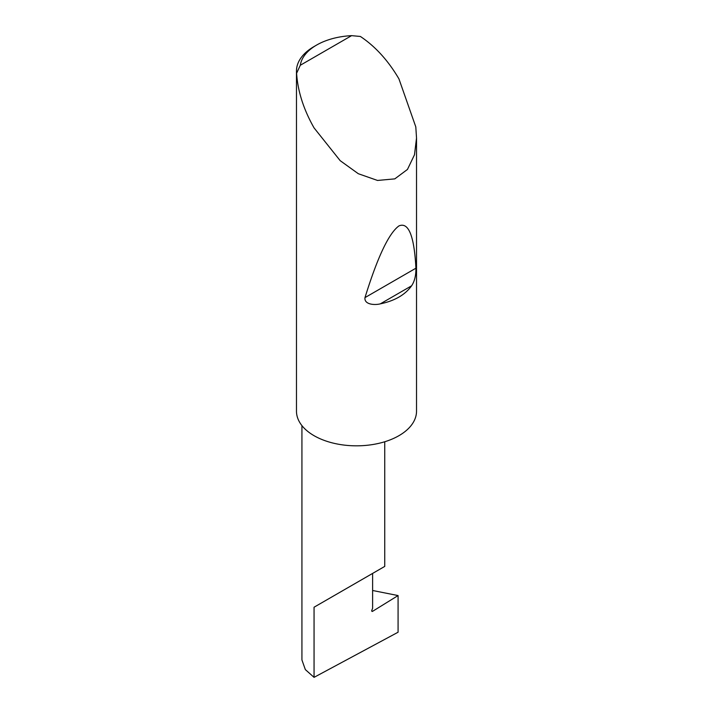 <?xml version="1.0" encoding="UTF-8"?>
<svg xmlns="http://www.w3.org/2000/svg" width="713" height="713" viewBox="0 0 713 713"><rect width="100%" height="100%" fill="white"/><g stroke="black" fill="none" stroke-linecap="round" stroke-linejoin="round"><path stroke-width="1.07" d="M398.077 595.569L398.077 632.226L314.059 677.35L314.059 607.218L372.614 573.412C393.879 561.131 382.355 567.789 372.614 573.412L372.614 608.296L371.847 610.266A1.203 0.695 120 0 0 371.981 611.371A1.203 0.695 120 0 0 372.614 611.299L398.077 595.569L372.614 590.489M384.744 441.757L384.744 566.416L314.059 607.218M411.597 285.806C405.127 294.834 394.708 300.85 380.323 303.854C374.619 305.316 363.995 304.611 364.985 297.606C377.534 257.099 388.852 233.204 398.941 225.914C408.567 221.814 414.226 235.914 415.92 268.204C416.027 275.476 414.583 281.341 411.597 285.806L380.323 303.854M300.289 65.266L351.589 35.65L360.377 36.461C375.341 46.434 388.202 60.578 398.941 78.885L415.804 126.914L416.526 138.046L414.485 154.783L407.453 169.453L394.797 178.874L377.534 180.451L358.318 173.722L340.19 160.675L314.059 127.894C303.578 109.437 297.758 91.228 296.599 73.279A60.026 34.652 180 0 1 296.474 71.042A60.026 34.652 180 0 1 314.059 46.541L316.599 45.071A56.425 32.575 0 0 0 300.289 65.266L296.599 73.279M416.526 138.046L416.526 411.178A60.026 34.652 180 0 1 379.468 443.192A60.026 34.652 180 0 1 314.059 435.688A60.026 34.652 180 0 1 296.474 411.178L296.474 71.042M314.059 677.35L305.333 669.587L301.929 659.953L301.929 425.608M351.589 35.65A56.425 32.575 0 0 0 316.599 45.071M371.731 610.791L372.614 611.299M415.92 268.204L364.985 297.606"/></g></svg>

